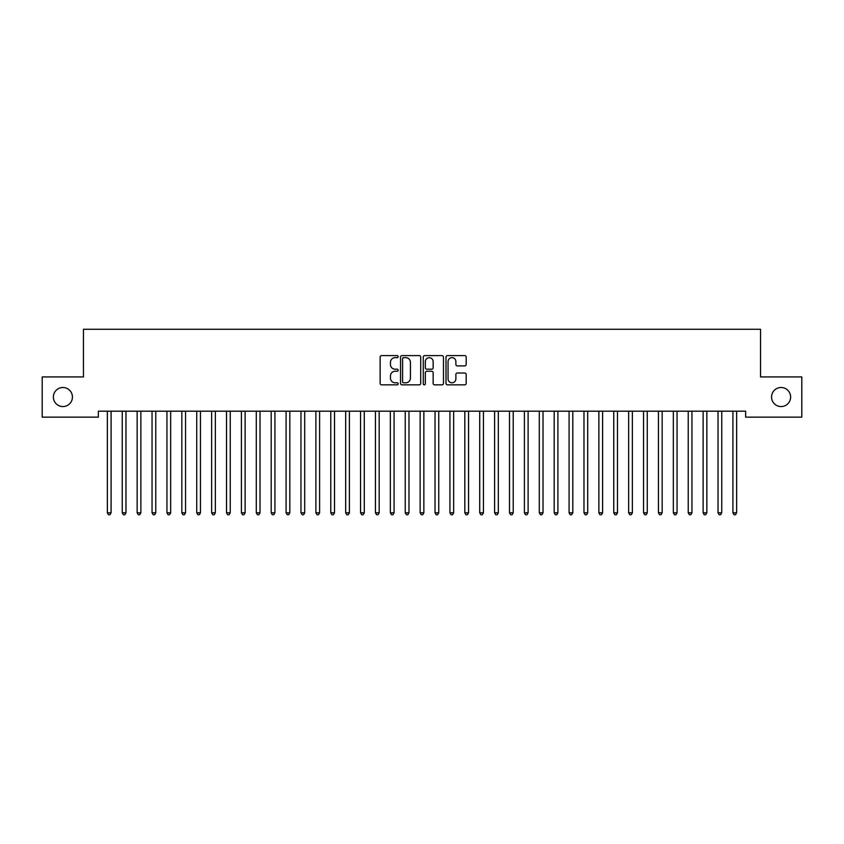 <?xml version="1.0" encoding="UTF-8"?>
<svg xmlns="http://www.w3.org/2000/svg" width="844" height="844" viewBox="0 0 844 844"><rect width="100%" height="100%" fill="white"/><g stroke="black" fill="none" stroke-linecap="round" stroke-linejoin="round"><path stroke-width="1.27" d="M398.168 356.632A1.023 1.023 0 0 0 397.144 355.609L381.615 355.609A1.466 1.466 0 0 0 380.148 357.075L380.148 383.387A1.466 1.466 0 0 0 381.615 384.843L397.144 384.843A1.023 1.023 0 0 0 398.168 383.82A1.023 1.023 0 0 0 397.144 382.796L395.14 382.796A4.674 4.674 0 0 1 390.456 378.123L390.456 375.928A4.674 4.674 0 0 1 395.14 371.254L397.144 371.254A1.023 1.023 0 0 0 398.168 370.231A1.023 1.023 0 0 0 397.144 369.208L395.14 369.208A4.674 4.674 0 0 1 390.456 364.524L390.456 362.329A4.674 4.674 0 0 1 395.14 357.656L397.144 357.656A1.023 1.023 0 0 0 398.168 356.632M771.564 397.039A9.537 9.537 0 0 0 781.101 406.565A9.537 9.537 0 0 0 790.628 397.039A9.537 9.537 0 0 0 781.101 387.501A9.537 9.537 0 0 0 771.564 397.039M53.372 397.039A9.537 9.537 0 0 0 62.899 406.565A9.537 9.537 0 0 0 72.436 397.039A9.537 9.537 0 0 0 62.899 387.501A9.537 9.537 0 0 0 53.372 397.039M464.727 365.916A1.466 1.466 0 0 0 466.183 364.45L466.183 357.075A1.466 1.466 0 0 0 464.727 355.609L447.478 355.609A1.466 1.466 0 0 0 446.012 357.075L446.012 383.387A1.466 1.466 0 0 0 447.478 384.843L464.727 384.843A1.466 1.466 0 0 0 466.183 383.387L466.183 374.472A1.466 1.466 0 0 0 464.727 373.006L457.342 373.006A1.466 1.466 0 0 0 455.876 374.472L455.876 378.893A3.914 3.914 0 0 1 451.973 382.796A3.914 3.914 0 0 1 448.058 378.893L448.058 361.57A3.914 3.914 0 0 1 451.973 357.656A3.914 3.914 0 0 1 455.876 361.57L455.876 364.45A1.466 1.466 0 0 0 457.342 365.916L464.727 365.916M745.653 411.186L98.347 411.186L98.347 417.147L42.2 417.147L42.2 376.93L83.461 376.93L83.461 329.266L760.539 329.266L760.539 376.93L801.8 376.93L801.8 417.147L745.653 417.147L745.653 411.186M420.723 357.075A1.466 1.466 0 0 0 419.257 355.609L402.008 355.609A1.466 1.466 0 0 0 400.541 357.075L400.541 383.387A1.466 1.466 0 0 0 402.008 384.843L419.257 384.843A1.466 1.466 0 0 0 420.723 383.387L420.723 357.075M424.743 355.609L441.992 355.609A1.466 1.466 0 0 1 443.459 357.075L443.459 383.387A1.466 1.466 0 0 1 441.992 384.843L434.607 384.843A1.466 1.466 0 0 1 433.151 383.387L433.151 372.71A1.466 1.466 0 0 0 431.685 371.254L426.79 371.254A1.466 1.466 0 0 0 425.323 372.71L425.323 383.82A1.023 1.023 0 0 1 424.3 384.843A1.023 1.023 0 0 1 423.277 383.82L423.277 357.075A1.466 1.466 0 0 1 424.743 355.609M403.611 357.656A1.023 1.023 0 0 0 402.588 358.679L402.588 381.773A1.023 1.023 0 0 0 403.611 382.796L405.732 382.796A4.674 4.674 0 0 0 410.416 378.123L410.416 362.329A4.674 4.674 0 0 0 405.732 357.656L403.611 357.656M433.151 361.643A3.914 3.914 0 0 0 429.237 357.729A3.914 3.914 0 0 0 425.323 361.643L425.323 367.741A1.466 1.466 0 0 0 426.79 369.208L431.685 369.208A1.466 1.466 0 0 0 433.151 367.741L433.151 361.643M107.167 411.186L107.251 411.408A1.488 1.488 -179.4 0 1 107.357 411.956L107.357 512.793L111.081 512.793L111.081 411.956A1.488 1.488 -179.4 0 1 111.197 411.408L111.281 411.186M111.081 512.793L109.973 514.734L108.475 514.734L107.357 512.793M122.063 411.186L122.148 411.408A1.488 1.488 -179.4 0 1 122.253 411.956L122.253 512.793L125.978 512.793L125.978 411.956A1.488 1.488 -179.4 0 1 126.083 411.408L126.178 411.186M125.978 512.793L124.859 514.734L123.372 514.734L122.253 512.793M136.95 411.186L137.044 411.408A1.488 1.488 -179.4 0 1 137.15 411.956L137.15 512.793L140.874 512.793L140.874 411.956A1.488 1.488 -179.4 0 1 140.98 411.408L141.064 411.186M140.874 512.793L139.756 514.734L138.268 514.734L137.15 512.793M151.846 411.186L151.941 411.408A1.488 1.488 -179.4 0 1 152.047 411.956L152.047 512.793L155.771 512.793L155.771 411.956A1.488 1.488 -179.4 0 1 155.876 411.408L155.961 411.186M155.771 512.793L154.652 514.734L153.165 514.734L152.047 512.793M166.743 411.186L166.827 411.408A1.488 1.488 -179.4 0 1 166.943 411.956L166.943 512.793L170.657 512.793L170.657 411.956A1.488 1.488 -179.4 0 1 170.773 411.408L170.857 411.186M170.657 512.793L169.549 514.734L168.051 514.734L166.943 512.793M181.639 411.186L181.724 411.408A1.488 1.488 -179.4 0 1 181.829 411.956L181.829 512.793L185.553 512.793L185.553 411.956A1.488 1.488 -179.4 0 1 185.659 411.408L185.754 411.186M185.553 512.793L184.435 514.734L182.948 514.734L181.829 512.793M196.536 411.186L196.62 411.408A1.488 1.488 -179.4 0 1 196.726 411.956L196.726 512.793L200.45 512.793L200.45 411.956A1.488 1.488 -179.4 0 1 200.555 411.408L200.65 411.186M200.45 512.793L199.332 514.734L197.844 514.734L196.726 512.793M211.422 411.186L211.517 411.408A1.488 1.488 -179.4 0 1 211.622 411.956L211.622 512.793L215.347 512.793L215.347 411.956A1.488 1.488 -179.4 0 1 215.452 411.408L215.536 411.186M215.347 512.793L214.228 514.734L212.741 514.734L211.622 512.793M226.319 411.186L226.403 411.408A1.488 1.488 -179.4 0 1 226.519 411.956L226.519 512.793L230.243 512.793L230.243 411.956A1.488 1.488 -179.4 0 1 230.349 411.408L230.433 411.186M230.243 512.793L229.125 514.734L227.627 514.734L226.519 512.793M241.215 411.186L241.3 411.408A1.488 1.488 -179.4 0 1 241.405 411.956L241.405 512.793L245.129 512.793L245.129 411.956A1.488 1.488 -179.4 0 1 245.245 411.408L245.33 411.186M245.129 512.793L244.011 514.734L242.523 514.734L241.405 512.793M256.112 411.186L256.196 411.408A1.488 1.488 -179.4 0 1 256.302 411.956L256.302 512.793L260.026 512.793L260.026 411.956A1.488 1.488 -179.4 0 1 260.131 411.408L260.226 411.186M260.026 512.793L258.908 514.734L257.42 514.734L256.302 512.793M270.998 411.186L271.093 411.408A1.488 1.488 -179.4 0 1 271.198 411.956L271.198 512.793L274.922 512.793L274.922 411.956A1.488 1.488 -179.4 0 1 275.028 411.408L275.112 411.186M274.922 512.793L273.804 514.734L272.317 514.734L271.198 512.793M285.894 411.186L285.979 411.408A1.488 1.488 -179.4 0 1 286.095 411.956L286.095 512.793L289.819 512.793L289.819 411.956A1.488 1.488 -179.4 0 1 289.925 411.408L290.009 411.186M289.819 512.793L288.701 514.734L287.213 514.734L286.095 512.793M300.791 411.186L300.875 411.408A1.488 1.488 -179.4 0 1 300.981 411.956L300.981 512.793L304.705 512.793L304.705 411.956A1.488 1.488 -179.4 0 1 304.821 411.408L304.906 411.186M304.705 512.793L303.587 514.734L302.099 514.734L300.981 512.793M315.688 411.186L315.772 411.408A1.488 1.488 -179.4 0 1 315.878 411.956L315.878 512.793L319.602 512.793L319.602 411.956A1.488 1.488 -179.4 0 1 319.707 411.408L319.802 411.186M319.602 512.793L318.483 514.734L316.996 514.734L315.878 512.793M330.574 411.186L330.669 411.408A1.488 1.488 -179.4 0 1 330.774 411.956L330.774 512.793L334.498 512.793L334.498 411.956A1.488 1.488 -179.4 0 1 334.604 411.408L334.688 411.186M334.498 512.793L333.38 514.734L331.892 514.734L330.774 512.793M345.47 411.186L345.555 411.408A1.488 1.488 -179.4 0 1 345.671 411.956L345.671 512.793L349.395 512.793L349.395 411.956A1.488 1.488 -179.4 0 1 349.5 411.408L349.585 411.186M349.395 512.793L348.277 514.734L346.789 514.734L345.671 512.793M360.367 411.186L360.451 411.408A1.488 1.488 -179.4 0 1 360.557 411.956L360.557 512.793L364.281 512.793L364.281 411.956A1.488 1.488 -179.4 0 1 364.397 411.408L364.481 411.186M364.281 512.793L363.173 514.734L361.675 514.734L360.557 512.793M375.263 411.186L375.348 411.408A1.488 1.488 -179.4 0 1 375.453 411.956L375.453 512.793L379.178 512.793L379.178 411.956A1.488 1.488 -179.4 0 1 379.283 411.408L379.378 411.186M379.178 512.793L378.059 514.734L376.572 514.734L375.453 512.793M390.15 411.186L390.244 411.408A1.488 1.488 -179.4 0 1 390.35 411.956L390.35 512.793L394.074 512.793L394.074 411.956A1.488 1.488 -179.4 0 1 394.18 411.408L394.264 411.186M394.074 512.793L392.956 514.734L391.468 514.734L390.35 512.793M405.046 411.186L405.141 411.408A1.488 1.488 -179.4 0 1 405.247 411.956L405.247 512.793L408.971 512.793L408.971 411.956A1.488 1.488 -179.4 0 1 409.076 411.408L409.161 411.186M408.971 512.793L407.852 514.734L406.365 514.734L405.247 512.793M419.943 411.186L420.027 411.408A1.488 1.488 -179.4 0 1 420.143 411.956L420.143 512.793L423.857 512.793L423.857 411.956A1.488 1.488 -179.4 0 1 423.973 411.408L424.057 411.186M423.857 512.793L422.749 514.734L421.251 514.734L420.143 512.793M434.839 411.186L434.924 411.408A1.488 1.488 -179.4 0 1 435.029 411.956L435.029 512.793L438.753 512.793L438.753 411.956A1.488 1.488 -179.4 0 1 438.859 411.408L438.954 411.186M438.753 512.793L437.635 514.734L436.148 514.734L435.029 512.793M449.736 411.186L449.82 411.408A1.488 1.488 -179.4 0 1 449.926 411.956L449.926 512.793L453.65 512.793L453.65 411.956A1.488 1.488 -179.4 0 1 453.755 411.408L453.85 411.186M453.65 512.793L452.532 514.734L451.044 514.734L449.926 512.793M464.622 411.186L464.717 411.408A1.488 1.488 -179.4 0 1 464.822 411.956L464.822 512.793L468.547 512.793L468.547 411.956A1.488 1.488 -179.4 0 1 468.652 411.408L468.736 411.186M468.547 512.793L467.428 514.734L465.941 514.734L464.822 512.793M479.519 411.186L479.603 411.408A1.488 1.488 -179.4 0 1 479.719 411.956L479.719 512.793L483.443 512.793L483.443 411.956A1.488 1.488 -179.4 0 1 483.549 411.408L483.633 411.186M483.443 512.793L482.325 514.734L480.827 514.734L479.719 512.793M494.415 411.186L494.5 411.408A1.488 1.488 -179.4 0 1 494.605 411.956L494.605 512.793L498.329 512.793L498.329 411.956A1.488 1.488 -179.4 0 1 498.445 411.408L498.53 411.186M498.329 512.793L497.211 514.734L495.723 514.734L494.605 512.793M509.312 411.186L509.396 411.408A1.488 1.488 -179.4 0 1 509.502 411.956L509.502 512.793L513.226 512.793L513.226 411.956A1.488 1.488 -179.4 0 1 513.331 411.408L513.426 411.186M513.226 512.793L512.108 514.734L510.62 514.734L509.502 512.793M524.198 411.186L524.293 411.408A1.488 1.488 -179.4 0 1 524.398 411.956L524.398 512.793L528.122 512.793L528.122 411.956A1.488 1.488 -179.4 0 1 528.228 411.408L528.312 411.186M528.122 512.793L527.004 514.734L525.517 514.734L524.398 512.793M539.094 411.186L539.179 411.408A1.488 1.488 -179.4 0 1 539.295 411.956L539.295 512.793L543.019 512.793L543.019 411.956A1.488 1.488 -179.4 0 1 543.125 411.408L543.209 411.186M543.019 512.793L541.901 514.734L540.413 514.734L539.295 512.793M553.991 411.186L554.075 411.408A1.488 1.488 -179.4 0 1 554.181 411.956L554.181 512.793L557.905 512.793L557.905 411.956A1.488 1.488 -179.4 0 1 558.021 411.408L558.106 411.186M557.905 512.793L556.787 514.734L555.299 514.734L554.181 512.793M568.888 411.186L568.972 411.408A1.488 1.488 -179.4 0 1 569.078 411.956L569.078 512.793L572.802 512.793L572.802 411.956A1.488 1.488 -179.4 0 1 572.907 411.408L573.002 411.186M572.802 512.793L571.683 514.734L570.196 514.734L569.078 512.793M583.774 411.186L583.869 411.408A1.488 1.488 -179.4 0 1 583.974 411.956L583.974 512.793L587.698 512.793L587.698 411.956A1.488 1.488 -179.4 0 1 587.804 411.408L587.888 411.186M587.698 512.793L586.58 514.734L585.092 514.734L583.974 512.793M598.67 411.186L598.755 411.408A1.488 1.488 -179.4 0 1 598.871 411.956L598.871 512.793L602.595 512.793L602.595 411.956A1.488 1.488 -179.4 0 1 602.7 411.408L602.785 411.186M602.595 512.793L601.477 514.734L599.989 514.734L598.871 512.793M613.567 411.186L613.651 411.408A1.488 1.488 -179.4 0 1 613.757 411.956L613.757 512.793L617.481 512.793L617.481 411.956A1.488 1.488 -179.4 0 1 617.597 411.408L617.681 411.186M617.481 512.793L616.373 514.734L614.875 514.734L613.757 512.793M628.464 411.186L628.548 411.408A1.488 1.488 -179.4 0 1 628.653 411.956L628.653 512.793L632.378 512.793L632.378 411.956A1.488 1.488 -179.4 0 1 632.483 411.408L632.578 411.186M632.378 512.793L631.259 514.734L629.772 514.734L628.653 512.793M643.35 411.186L643.444 411.408A1.488 1.488 -179.4 0 1 643.55 411.956L643.55 512.793L647.274 512.793L647.274 411.956A1.488 1.488 -179.4 0 1 647.38 411.408L647.464 411.186M647.274 512.793L646.156 514.734L644.668 514.734L643.55 512.793M658.246 411.186L658.341 411.408A1.488 1.488 -179.4 0 1 658.447 411.956L658.447 512.793L662.171 512.793L662.171 411.956A1.488 1.488 -179.4 0 1 662.276 411.408L662.361 411.186M662.171 512.793L661.052 514.734L659.565 514.734L658.447 512.793M673.143 411.186L673.227 411.408A1.488 1.488 -179.4 0 1 673.343 411.956L673.343 512.793L677.057 512.793L677.057 411.956A1.488 1.488 -179.4 0 1 677.173 411.408L677.257 411.186M677.057 512.793L675.949 514.734L674.451 514.734L673.343 512.793M688.039 411.186L688.124 411.408A1.488 1.488 -179.4 0 1 688.229 411.956L688.229 512.793L691.953 512.793L691.953 411.956A1.488 1.488 -179.4 0 1 692.059 411.408L692.154 411.186M691.953 512.793L690.835 514.734L689.348 514.734L688.229 512.793M702.936 411.186L703.02 411.408A1.488 1.488 -179.4 0 1 703.126 411.956L703.126 512.793L706.85 512.793L706.85 411.956A1.488 1.488 -179.4 0 1 706.956 411.408L707.05 411.186M706.85 512.793L705.732 514.734L704.244 514.734L703.126 512.793M717.822 411.186L717.917 411.408A1.488 1.488 -179.4 0 1 718.022 411.956L718.022 512.793L721.747 512.793L721.747 411.956A1.488 1.488 -179.4 0 1 721.852 411.408L721.936 411.186M721.747 512.793L720.628 514.734L719.141 514.734L718.022 512.793M732.719 411.186L732.803 411.408A1.488 1.488 -179.4 0 1 732.919 411.956L732.919 512.793L736.643 512.793L736.643 411.956A1.488 1.488 -179.4 0 1 736.749 411.408L736.833 411.186M736.643 512.793L735.525 514.734L734.027 514.734L732.919 512.793"/></g></svg>
